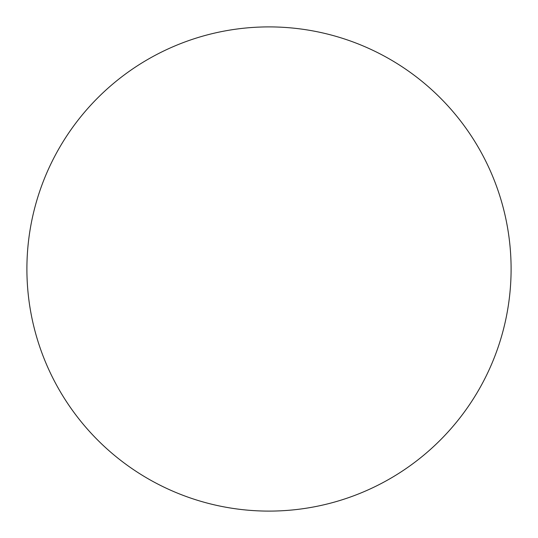 <?xml version="1.0" encoding="UTF-8"?>
<svg xmlns="http://www.w3.org/2000/svg" width="538" height="538" viewBox="0 0 538 538"><rect width="100%" height="100%" fill="white"/><g stroke="black" fill="none" stroke-linecap="round" stroke-linejoin="round"><path stroke-width="0.81" d="M511.1 269A242.1 242.1 0 0 0 269 26.9A242.1 242.1 0 0 0 26.9 269A242.1 242.1 0 0 0 269 511.1A242.1 242.1 0 0 0 511.1 269"/></g></svg>
